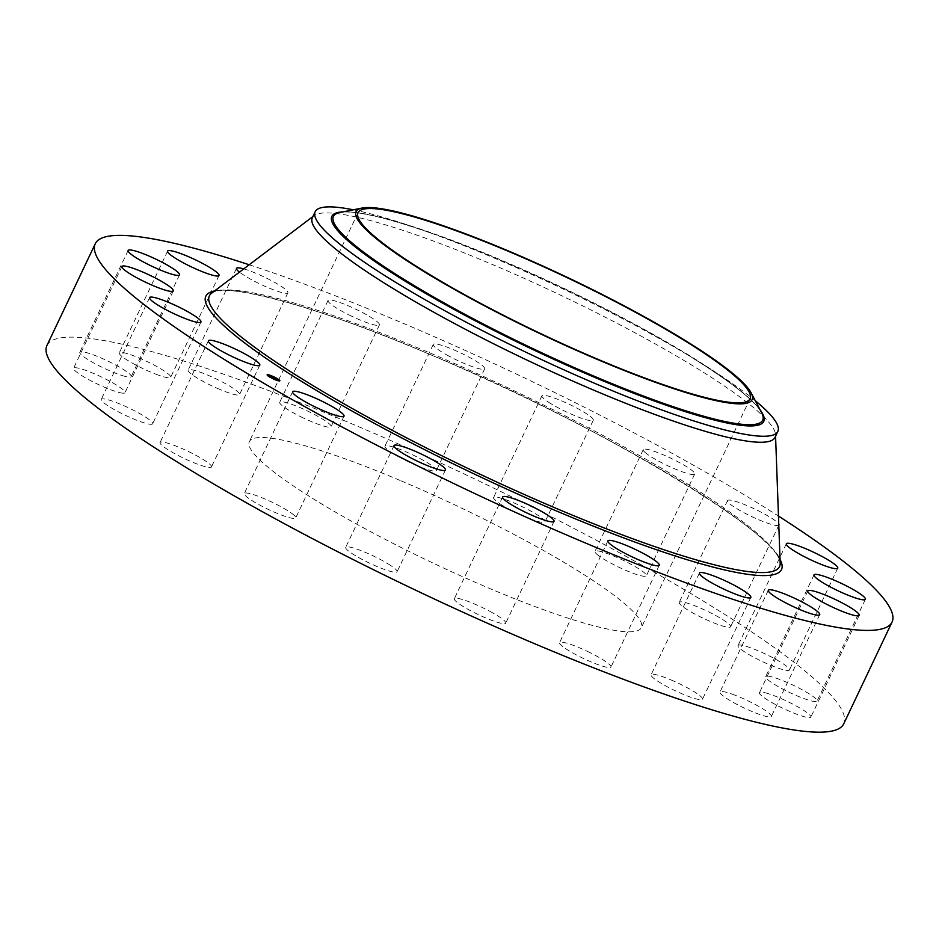 <?xml version="1.0" encoding="UTF-8"?>
<svg xmlns="http://www.w3.org/2000/svg" width="939" height="939" viewBox="0 0 939 939"><rect width="100%" height="100%" fill="white"/><g stroke="black" fill="none" stroke-linecap="round" stroke-linejoin="round"><path stroke-width="0.7" stroke-dasharray="4.7 3.52" d="M210.876 465.345A28.452 4.061 -154.6 0 1 211.475 466.941A28.452 4.061 -154.6 0 1 187.847 460.157A28.452 4.061 -154.6 0 1 160.686 444.135A28.452 4.061 -154.6 0 1 160.076 442.527A28.452 4.061 -154.6 0 1 183.715 449.312A28.452 4.061 -154.6 0 1 210.876 465.345M46.95 345.482A441.025 62.901 -154.6 0 1 354.989 425.144A441.025 62.901 -154.6 0 1 843.727 723.828M249.187 264.763A441.025 62.901 -154.6 0 1 403.312 323.38A441.025 62.901 -154.6 0 1 778.466 516.074M312.347 217.742A256.077 36.527 -154.6 0 1 314.131 215.606A256.077 36.527 -154.6 0 1 491.203 264A256.077 36.527 -154.6 0 1 775.508 434.675A256.077 36.527 -154.6 0 1 774.992 437.421M353.299 209.808A256.077 36.527 -154.6 0 1 426.013 231.311A256.077 36.527 -154.6 0 1 494.055 257.99A256.077 36.527 -154.6 0 1 692.63 357.912A256.077 36.527 -154.6 0 1 755.249 400.671M400.894 480.78A216.956 30.94 -154.6 0 1 641.325 627.71A216.956 30.94 -154.6 0 1 489.782 588.53A216.956 30.94 -154.6 0 1 249.363 441.588A216.956 30.94 -154.6 0 1 400.894 480.78M152.623 423.841A28.452 4.061 -154.6 0 1 124.981 415.12A28.452 4.061 -154.6 0 1 101.248 399.368A28.452 4.061 -154.6 0 1 101.283 399.298A28.452 4.061 -154.6 0 1 128.925 408.019A28.452 4.061 -154.6 0 1 152.658 423.771A28.452 4.061 -154.6 0 1 152.623 423.841M123.021 393.183A28.452 4.061 -154.6 0 1 93.325 382.044A28.452 4.061 -154.6 0 1 73.594 368.252A28.452 4.061 -154.6 0 1 75.566 367.724A28.452 4.061 -154.6 0 1 105.262 378.851A28.452 4.061 -154.6 0 1 124.993 392.655A28.452 4.061 -154.6 0 1 123.021 393.183M124.981 376.375A28.452 4.061 -154.6 0 1 95.696 364.027A28.452 4.061 -154.6 0 1 79.803 352.231A28.452 4.061 -154.6 0 1 86.048 352.477A28.452 4.061 -154.6 0 1 115.321 364.837A28.452 4.061 -154.6 0 1 131.214 376.633A28.452 4.061 -154.6 0 1 124.981 376.375M158.292 375.072A28.452 4.061 -154.6 0 1 131.566 362.677A28.452 4.061 -154.6 0 1 119.288 352.864A28.452 4.061 -154.6 0 1 131.695 355.071A28.452 4.061 -154.6 0 1 158.409 367.454A28.452 4.061 -154.6 0 1 170.698 377.278A28.452 4.061 -154.6 0 1 158.292 375.072M219.703 389.38A28.452 4.061 -154.6 0 1 188.164 370.107A28.452 4.061 -154.6 0 1 208.047 375.248A28.452 4.061 -154.6 0 1 239.574 394.509A28.452 4.061 -154.6 0 1 219.703 389.38M303.203 417.902A28.452 4.061 -154.6 0 1 279.705 402.256A28.452 4.061 -154.6 0 1 307.616 411.024A28.452 4.061 -154.6 0 1 331.115 426.67A28.452 4.061 -154.6 0 1 303.203 417.902M400.613 457.856A28.452 4.061 -154.6 0 1 384.943 446.178A28.452 4.061 -154.6 0 1 420.684 458.901A28.452 4.061 -154.6 0 1 436.342 470.58A28.452 4.061 -154.6 0 1 400.613 457.856M502.4 505.335A28.452 4.061 -154.6 0 1 493.574 497.553A28.452 4.061 -154.6 0 1 509.372 501.039A28.452 4.061 -154.6 0 1 536.157 514.185A28.452 4.061 -154.6 0 1 544.984 521.967A28.452 4.061 -154.6 0 1 529.173 518.481A28.452 4.061 -154.6 0 1 502.4 505.335M598.613 555.677A28.452 4.061 -154.6 0 1 594.974 551.381A28.452 4.061 -154.6 0 1 614.611 556.416A28.452 4.061 -154.6 0 1 642.734 571.487A28.452 4.061 -154.6 0 1 646.372 575.783A28.452 4.061 -154.6 0 1 626.724 570.748A28.452 4.061 -154.6 0 1 598.613 555.677M679.813 603.965A28.452 4.061 -154.6 0 1 679.202 602.369A28.452 4.061 -154.6 0 1 702.841 609.141A28.452 4.061 -154.6 0 1 730.002 625.174A28.452 4.061 -154.6 0 1 730.601 626.771A28.452 4.061 -154.6 0 1 706.973 619.998A28.452 4.061 -154.6 0 1 679.813 603.965M738.066 645.469A28.452 4.061 -154.6 0 1 765.708 654.178A28.452 4.061 -154.6 0 1 789.429 669.941A28.452 4.061 -154.6 0 1 789.394 670A28.452 4.061 -154.6 0 1 761.752 661.291A28.452 4.061 -154.6 0 1 738.031 645.527A28.452 4.061 -154.6 0 1 738.066 645.469M767.656 676.115A28.452 4.061 -154.6 0 1 797.352 687.254A28.452 4.061 -154.6 0 1 817.083 701.057A28.452 4.061 -154.6 0 1 815.111 701.586A28.452 4.061 -154.6 0 1 785.415 690.447A28.452 4.061 -154.6 0 1 765.684 676.643A28.452 4.061 -154.6 0 1 767.656 676.115M765.708 692.923A28.452 4.061 -154.6 0 1 794.993 705.283A28.452 4.061 -154.6 0 1 810.873 717.079A28.452 4.061 -154.6 0 1 804.641 716.821A28.452 4.061 -154.6 0 1 775.356 704.473A28.452 4.061 -154.6 0 1 759.463 692.677A28.452 4.061 -154.6 0 1 765.708 692.923M732.397 694.238A28.452 4.061 -154.6 0 1 759.111 706.621A28.452 4.061 -154.6 0 1 771.389 716.445A28.452 4.061 -154.6 0 1 758.994 714.227A28.452 4.061 -154.6 0 1 732.267 701.844A28.452 4.061 -154.6 0 1 719.99 692.031A28.452 4.061 -154.6 0 1 732.397 694.238M670.986 679.93A28.452 4.061 -154.6 0 1 702.513 699.203A28.452 4.061 -154.6 0 1 682.641 694.062A28.452 4.061 -154.6 0 1 651.103 674.789A28.452 4.061 -154.6 0 1 670.986 679.93M587.485 651.408A28.452 4.061 -154.6 0 1 610.972 667.054A28.452 4.061 -154.6 0 1 583.06 658.286A28.452 4.061 -154.6 0 1 559.574 642.64A28.452 4.061 -154.6 0 1 587.485 651.408M490.064 611.442A28.452 4.061 -154.6 0 1 505.734 623.132A28.452 4.061 -154.6 0 1 470.005 610.409A28.452 4.061 -154.6 0 1 454.335 598.718A28.452 4.061 -154.6 0 1 490.064 611.442M388.277 563.975A28.452 4.061 -154.6 0 1 397.103 571.745A28.452 4.061 -154.6 0 1 381.304 568.271A28.452 4.061 -154.6 0 1 354.531 555.113A28.452 4.061 -154.6 0 1 345.705 547.343A28.452 4.061 -154.6 0 1 361.503 550.817A28.452 4.061 -154.6 0 1 388.277 563.975M292.076 513.621A28.452 4.061 -154.6 0 1 295.715 517.929A28.452 4.061 -154.6 0 1 276.066 512.882A28.452 4.061 -154.6 0 1 247.943 497.823A28.452 4.061 -154.6 0 1 244.304 493.515A28.452 4.061 -154.6 0 1 263.953 498.562A28.452 4.061 -154.6 0 1 292.076 513.621M243.741 268.883A28.452 4.061 -154.6 0 1 256.359 273.484A28.452 4.061 -154.6 0 1 287.897 292.757A28.452 4.061 -154.6 0 1 268.014 287.616A28.452 4.061 -154.6 0 1 239.457 272.134M351.515 316.15A28.452 4.061 -154.6 0 1 328.028 300.503A28.452 4.061 -154.6 0 1 355.94 309.26A28.452 4.061 -154.6 0 1 379.426 324.906A28.452 4.061 -154.6 0 1 351.515 316.15M448.936 356.104A28.452 4.061 -154.6 0 1 433.266 344.413A28.452 4.061 -154.6 0 1 468.995 357.137A28.452 4.061 -154.6 0 1 484.665 368.827A28.452 4.061 -154.6 0 1 448.936 356.104M550.724 403.57A28.452 4.061 -154.6 0 1 541.897 395.8A28.452 4.061 -154.6 0 1 557.696 399.286A28.452 4.061 -154.6 0 1 584.469 412.432A28.452 4.061 -154.6 0 1 593.295 420.203A28.452 4.061 -154.6 0 1 577.497 416.728A28.452 4.061 -154.6 0 1 550.724 403.57M646.924 453.924A28.452 4.061 -154.6 0 1 643.285 449.617A28.452 4.061 -154.6 0 1 662.934 454.664A28.452 4.061 -154.6 0 1 691.057 469.723A28.452 4.061 -154.6 0 1 694.696 474.031A28.452 4.061 -154.6 0 1 675.047 468.984A28.452 4.061 -154.6 0 1 646.924 453.924M778.795 525.194A28.452 4.061 -154.6 0 1 754.604 517.929A28.452 4.061 -154.6 0 1 728.124 502.201A28.452 4.061 -154.6 0 1 727.525 500.604A28.452 4.061 -154.6 0 1 751.153 507.389A28.452 4.061 -154.6 0 1 778.314 523.422A28.452 4.061 -154.6 0 1 778.76 524.032M274.787 378.71L276.97 379.955L272.427 377.994L274.904 378.476M273.765 378.382L272.357 378.018L273.613 378.769M274.611 378.875L275.338 379.051L274.775 378.534M276.136 379.579L277.028 380.025L276.101 379.649M273.895 378.487L274.165 377.877L270.444 376.809L273.836 378.417M270.62 376.422L273.719 378.1M273.519 377.431L270.444 376.856M267.192 375.025A7.043 1.009 25.4 0 0 266.958 375.154A7.043 1.009 25.4 0 0 270.972 378.124A7.043 1.009 25.4 0 0 278.261 381.164A7.043 1.009 25.4 0 0 279.681 381.199A7.043 1.009 25.4 0 0 279.634 380.941M279.458 380.718A7.043 1.009 25.4 0 0 278.789 380.131M278.378 379.837A7.043 1.009 25.4 0 0 268.566 375.236M278.331 380.553A5.552 0.786 25.4 0 0 275.174 378.217A5.552 0.786 25.4 0 0 269.434 375.823A5.552 0.786 25.4 0 0 268.308 375.788M268.448 376.128A5.552 0.786 25.4 0 0 272.216 378.511A5.552 0.786 25.4 0 0 277.205 380.53A5.552 0.786 25.4 0 0 278.284 380.612M276.629 378.898L277.31 379.262L276.629 378.898M277.439 380.659L278.12 381.023L277.439 380.659M279.317 380.823L278.695 380.518M269.411 377.091L270.103 377.455L269.411 377.091M273.589 379.239L274.27 379.602L273.589 379.239M268.542 375.354L269.293 375.682L268.613 375.318M273.049 377.102L272.369 376.739L273.049 377.102M211.58 293.226A315.586 45.013 -154.6 0 1 429.792 352.876A315.586 45.013 -154.6 0 1 780.18 563.224C787.246 539.526 599.88 424.228 428.501 353.874C315.927 305.281 222.05 281.63 211.58 293.226M214.585 290.949A318.626 45.448 -154.6 0 1 428.384 353.78A318.626 45.448 -154.6 0 1 780.039 559.444M342.958 211.874A239.046 34.097 25.4 0 1 343.932 211.838A239.046 34.097 -154.6 0 1 435.297 234.621A239.046 34.097 -154.6 0 1 684.191 352.806A239.046 34.097 -154.6 0 1 760.191 409.991M426.013 231.311L435.297 234.621C391.939 219.303 361.808 211.756 344.93 211.979L340 212.472A237.59 33.886 -154.6 0 1 345.458 211.921A237.59 33.886 -154.6 0 1 571.816 292.111A237.59 33.886 -154.6 0 1 761.599 412.655C754.522 400.014 728.723 380.072 684.191 352.806L692.63 357.912M259.798 365.177L211.475 466.941M208.399 340.775L160.076 442.527M314.131 215.606L312.922 216.522M775.508 434.675L775.567 436.201M750.038 398.758L641.325 627.71M358.076 212.637L249.363 441.588M837.752 568.177L789.429 669.941M786.342 543.775L738.031 645.527M121.917 266.488L73.594 368.252M173.316 290.902L124.993 392.655M865.406 599.293L817.083 701.057M814.007 574.891L765.684 676.643M128.127 250.467L79.803 352.231M179.537 274.881L131.214 376.633M859.197 615.327L810.873 717.079M807.786 590.913L759.463 692.677M167.612 251.1L119.288 352.864M219.01 275.514L170.698 377.278M819.712 614.681L771.389 716.445M768.302 590.267L719.99 692.031M236.487 268.343L188.164 370.107M287.897 292.757L239.574 394.509M750.836 597.439L702.513 699.203M699.426 573.036L651.103 674.789M328.028 300.503L279.705 402.256M379.426 324.906L331.115 426.67M659.295 565.29L610.972 667.054M607.885 540.876L559.574 642.64M433.266 344.413L384.943 446.178M484.665 368.827L436.342 470.58M554.057 521.368L505.734 623.132M502.658 496.966L454.335 598.718M541.897 395.8L493.574 497.553M593.295 420.203L544.984 521.967M445.426 469.993L397.103 571.745M394.016 445.579L345.705 547.343M643.285 449.617L594.974 551.381M694.696 474.031L646.372 575.783M344.026 416.165L295.715 517.929M292.628 391.763L244.304 493.515M727.525 500.604L679.202 602.369M778.924 525.018L730.601 626.771M149.571 297.604L101.248 399.368M200.969 322.018L152.658 423.771"/><path stroke-width="1.41" d="M259.187 363.581A28.452 4.061 -154.6 0 1 259.798 365.177A28.452 4.061 -154.6 0 1 236.159 358.405A28.452 4.061 -154.6 0 1 208.998 342.371A28.452 4.061 -154.6 0 1 208.399 340.775A28.452 4.061 -154.6 0 1 232.027 347.547A28.452 4.061 -154.6 0 1 259.187 363.581M778.466 516.074A441.025 62.901 -154.6 0 1 892.05 622.064L843.727 723.828A441.025 62.901 -154.6 0 1 535.688 644.166A441.025 62.901 -154.6 0 1 46.95 345.482L95.273 243.729A441.025 62.901 -154.6 0 1 249.187 264.763M892.05 622.064A441.025 62.901 -154.6 0 1 584.011 542.402A441.025 62.901 -154.6 0 1 95.273 243.729M755.249 400.671A256.077 36.527 -154.6 0 1 777.844 431.412L774.992 437.421A256.077 36.527 -154.6 0 1 596.124 391.164A256.077 36.527 -154.6 0 1 312.347 217.742L315.199 211.733A256.077 36.527 -154.6 0 1 328.134 206.897A256.077 36.527 -154.6 0 1 353.299 209.808M777.844 431.412A256.077 36.527 -154.6 0 1 764.898 436.248A256.077 36.527 -154.6 0 1 598.976 385.154A256.077 36.527 -154.6 0 1 315.199 211.733M740.988 403.852A219.198 31.269 -154.6 0 1 495.499 311.572A219.198 31.269 -154.6 0 1 362.09 208.047A219.198 31.269 -154.6 0 1 367.126 207.542A219.198 31.269 -154.6 0 1 575.971 281.524A219.198 31.269 -154.6 0 1 751.059 392.737A219.198 31.269 -154.6 0 1 740.988 403.852M509.607 251.828A216.956 30.94 -154.6 0 1 750.038 398.758A216.956 30.94 -154.6 0 1 598.507 359.567A216.956 30.94 -154.6 0 1 358.076 212.637A216.956 30.94 -154.6 0 1 509.607 251.828M786.377 543.704A28.452 4.061 -154.6 0 1 814.019 552.425A28.452 4.061 -154.6 0 1 837.752 568.177A28.452 4.061 -154.6 0 1 837.717 568.248A28.452 4.061 -154.6 0 1 810.075 559.527A28.452 4.061 -154.6 0 1 786.342 543.775A28.452 4.061 -154.6 0 1 786.377 543.704M171.344 291.43A28.452 4.061 -154.6 0 1 141.648 280.292A28.452 4.061 -154.6 0 1 121.917 266.488A28.452 4.061 -154.6 0 1 123.889 265.96A28.452 4.061 -154.6 0 1 153.585 277.099A28.452 4.061 -154.6 0 1 173.316 290.902A28.452 4.061 -154.6 0 1 171.344 291.43M815.979 574.363A28.452 4.061 -154.6 0 1 845.675 585.502A28.452 4.061 -154.6 0 1 865.406 599.293A28.452 4.061 -154.6 0 1 863.434 599.821A28.452 4.061 -154.6 0 1 833.738 588.694A28.452 4.061 -154.6 0 1 814.007 574.891A28.452 4.061 -154.6 0 1 815.979 574.363M173.292 274.622A28.452 4.061 -154.6 0 1 144.007 262.274A28.452 4.061 -154.6 0 1 128.127 250.467A28.452 4.061 -154.6 0 1 134.359 250.725A28.452 4.061 -154.6 0 1 163.644 263.073A28.452 4.061 -154.6 0 1 179.537 274.881A28.452 4.061 -154.6 0 1 173.292 274.622M814.019 591.171A28.452 4.061 -154.6 0 1 843.304 603.519A28.452 4.061 -154.6 0 1 859.197 615.327A28.452 4.061 -154.6 0 1 852.952 615.068A28.452 4.061 -154.6 0 1 823.679 602.721A28.452 4.061 -154.6 0 1 807.786 590.913A28.452 4.061 -154.6 0 1 814.019 591.171M206.603 273.308A28.452 4.061 -154.6 0 1 179.889 260.925A28.452 4.061 -154.6 0 1 167.612 251.1A28.452 4.061 -154.6 0 1 180.006 253.319A28.452 4.061 -154.6 0 1 206.733 265.702A28.452 4.061 -154.6 0 1 219.01 275.514A28.452 4.061 -154.6 0 1 206.603 273.308M780.708 592.486A28.452 4.061 -154.6 0 1 807.434 604.869A28.452 4.061 -154.6 0 1 819.712 614.681A28.452 4.061 -154.6 0 1 807.305 612.474A28.452 4.061 -154.6 0 1 780.591 600.091A28.452 4.061 -154.6 0 1 768.302 590.267A28.452 4.061 -154.6 0 1 780.708 592.486M239.457 272.134A28.452 4.061 -154.6 0 1 236.487 268.343A28.452 4.061 -154.6 0 1 243.741 268.883M719.297 578.178A28.452 4.061 -154.6 0 1 750.836 597.439A28.452 4.061 -154.6 0 1 730.953 592.298A28.452 4.061 -154.6 0 1 699.426 573.036A28.452 4.061 -154.6 0 1 719.297 578.178M635.797 549.644A28.452 4.061 -154.6 0 1 659.295 565.29A28.452 4.061 -154.6 0 1 631.384 556.522A28.452 4.061 -154.6 0 1 607.885 540.876A28.452 4.061 -154.6 0 1 635.797 549.644M538.387 509.689A28.452 4.061 -154.6 0 1 554.057 521.368A28.452 4.061 -154.6 0 1 518.316 508.645A28.452 4.061 -154.6 0 1 502.658 496.966A28.452 4.061 -154.6 0 1 538.387 509.689M436.6 462.211A28.452 4.061 -154.6 0 1 445.426 469.993A28.452 4.061 -154.6 0 1 429.628 466.507A28.452 4.061 -154.6 0 1 402.843 453.361A28.452 4.061 -154.6 0 1 394.016 445.579A28.452 4.061 -154.6 0 1 409.827 449.065A28.452 4.061 -154.6 0 1 436.6 462.211M340.388 411.869A28.452 4.061 -154.6 0 1 344.026 416.165A28.452 4.061 -154.6 0 1 324.389 411.129A28.452 4.061 -154.6 0 1 296.266 396.058A28.452 4.061 -154.6 0 1 292.628 391.763A28.452 4.061 -154.6 0 1 312.276 396.798A28.452 4.061 -154.6 0 1 340.388 411.869M778.76 524.032A28.452 4.061 -154.6 0 1 778.924 525.018A28.452 4.061 -154.6 0 1 778.795 525.194M200.934 322.077A28.452 4.061 -154.6 0 1 173.292 313.368A28.452 4.061 -154.6 0 1 149.571 297.604A28.452 4.061 -154.6 0 1 149.606 297.546A28.452 4.061 -154.6 0 1 177.248 306.255A28.452 4.061 -154.6 0 1 200.969 322.018A28.452 4.061 -154.6 0 1 200.934 322.077M278.437 380.776A7.043 1.009 -154.6 0 1 271.16 377.736A7.043 1.009 -154.6 0 1 267.146 374.767A7.043 1.009 -154.6 0 1 268.566 374.802A7.043 1.009 -154.6 0 1 275.843 377.842A7.043 1.009 -154.6 0 1 279.869 380.811A7.043 1.009 -154.6 0 1 278.437 380.776M277.392 380.142A5.552 0.786 -154.6 0 1 271.653 377.748A5.552 0.786 -154.6 0 1 268.495 375.412A5.552 0.786 -154.6 0 1 269.61 375.436A5.552 0.786 -154.6 0 1 275.35 377.83A5.552 0.786 -154.6 0 1 278.519 380.166A5.552 0.786 -154.6 0 1 277.392 380.142M274.669 378.077L270.62 376.422L274.669 378.077M273.871 377.713L270.62 376.469L273.765 377.607M277.146 379.567L272.615 377.619L277.146 379.567M275.15 378.887L275.913 379.086L275.15 378.887M274.552 378.452L272.533 377.619L274.552 378.452M277.404 378.875L276.723 378.511L277.404 378.875M278.214 380.647L277.533 380.283L278.214 380.647M279.47 380.495L278.789 380.131L279.47 380.495M270.197 377.067L269.505 376.703L270.197 377.067M274.364 379.227L273.683 378.863L274.364 379.227M268.789 374.943L269.481 375.307L268.789 374.943M272.639 376.363L273.319 376.727L272.639 376.363M267.533 375.084L268.214 375.447L267.533 375.084M278.695 380.518L278.789 380.131A7.043 1.009 25.4 0 0 278.378 379.837M268.566 375.236A7.043 1.009 25.4 0 0 268.39 375.189A7.043 1.009 25.4 0 0 267.192 375.025M268.495 375.412L268.308 375.788A5.552 0.786 25.4 0 0 268.448 376.128M278.601 380.518L279.317 380.823M775.567 436.201L780.18 563.224A315.586 45.013 -154.6 0 1 559.104 509.595A315.586 45.013 -154.6 0 1 211.58 293.226L312.922 216.522M780.039 559.444A318.626 45.448 -154.6 0 1 558.94 512.013A318.626 45.448 -154.6 0 1 214.585 290.949M760.191 409.991A239.046 34.097 -154.6 0 1 751.658 425.93A239.046 34.097 25.4 0 1 476.496 321.431A239.046 34.097 25.4 0 1 342.958 211.874M751.059 392.737L761.599 412.655A237.59 33.886 -154.6 0 1 750.684 424.698A237.59 33.886 -154.6 0 1 484.594 324.683A237.59 33.886 -154.6 0 1 340 212.472L362.09 208.047"/></g></svg>
